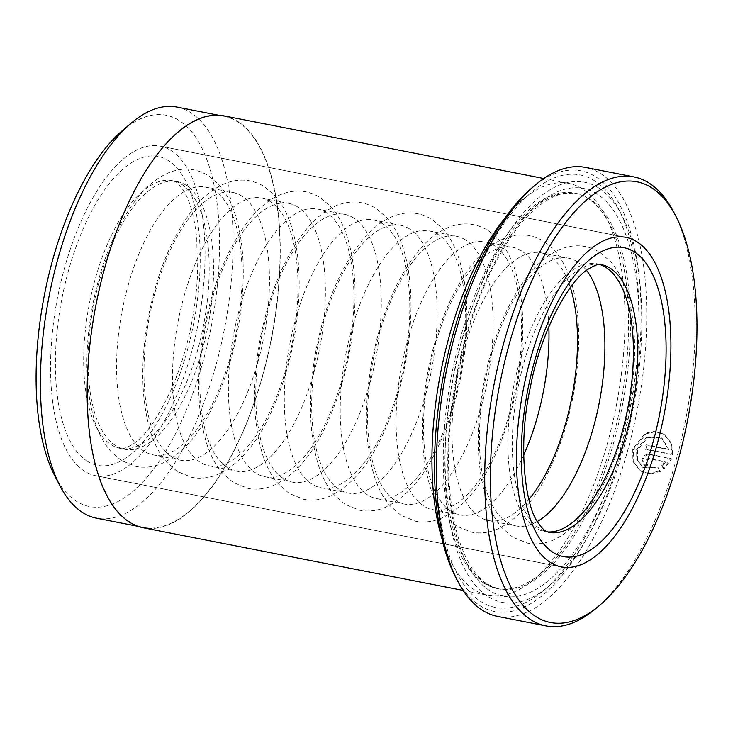 <?xml version="1.0" encoding="UTF-8"?>
<svg xmlns="http://www.w3.org/2000/svg" width="733" height="733" viewBox="0 0 733 733"><rect width="100%" height="100%" fill="white"/><g stroke="black" fill="none" stroke-linecap="round" stroke-linejoin="round"><path stroke-width="0.55" stroke-dasharray="3.67 2.75" d="M237.996 122.035A209.446 89.179 -78.9 0 1 267.545 356.119A209.446 89.179 -78.9 0 1 143.448 527.384A209.446 89.179 -78.9 0 1 129.42 521.649A209.446 89.179 -78.9 0 1 99.862 287.565A209.446 89.179 -78.9 0 1 223.959 116.3A209.446 89.179 -78.9 0 1 237.996 122.035M177.001 107.1A209.446 89.179 -78.9 0 1 191.029 112.836A209.446 89.179 -78.9 0 1 220.587 346.929A209.446 89.179 -78.9 0 1 96.49 518.185M657.858 467.471L659.727 470.916L649.465 473.454L639.946 470.668L632.9 461.396L632.753 448.788L645.306 433.249L654.688 431.224L663.557 434.028L670.677 442.622L671.932 454.268L644.93 448.981A226.662 96.509 101.1 0 0 646.03 444.803L668.13 449.137L661.331 437.775L646.708 437.143L636.629 449.549L636.766 459.637L642.438 467.086L657.858 467.471L658.665 467.984L643.235 467.599L637.563 460.168L637.426 450.062L647.505 437.665L662.128 438.297L668.927 449.65L646.827 445.316A228.76 97.397 -78.9 0 1 645.727 449.494L672.729 454.781L671.474 443.144L664.364 434.541L655.485 431.737L646.112 433.762L633.55 449.302L633.697 461.9L640.752 471.191L650.263 473.967L660.534 471.429L658.665 467.984M671.932 454.268L672.729 454.781M646.011 466.619L644.179 465.886L642.035 459.334C643.455 455.651 645.975 453.965 649.603 454.277L670.796 458.427L663.347 468.561L661.468 465.107L664.73 461.607L648.439 458.409L645.91 460.095L647.239 462.532A226.662 96.509 -78.9 0 1 646.011 466.619L646.808 467.141A228.76 97.397 101.1 0 0 648.036 463.045L646.708 460.608L649.236 458.922L665.527 462.12L662.265 465.62L664.144 469.074L671.593 458.94L650.4 454.79C646.772 454.478 644.252 456.164 642.832 459.848L644.976 466.399L646.808 467.141M483.698 583.019A201.474 85.779 101.1 0 0 497.194 588.544A201.474 85.779 101.1 0 0 541.366 573.041A201.474 85.779 101.1 0 0 620.1 407.31A201.474 85.779 101.1 0 0 609.7 224.124A201.474 85.779 101.1 0 0 588.132 198.625A201.474 85.779 101.1 0 0 574.635 193.109A201.474 85.779 101.1 0 0 455.266 357.851A201.474 85.779 101.1 0 0 483.698 583.019M441.962 538.718A209.867 89.362 101.1 0 0 474.068 589.57A209.867 89.362 101.1 0 0 488.123 595.315A209.867 89.362 101.1 0 0 534.137 579.171A209.867 89.362 101.1 0 0 616.151 406.54A209.867 89.362 101.1 0 0 605.321 215.713A209.867 89.362 101.1 0 0 582.854 189.151A209.867 89.362 101.1 0 0 568.799 183.406A209.867 89.362 101.1 0 0 504.698 218.407M594.894 180.969A220.358 93.824 101.1 0 0 454.057 337.345A220.358 93.824 101.1 0 0 480.665 601.408A220.358 93.824 101.1 0 0 543.739 590.486A220.358 93.824 101.1 0 0 629.858 409.216A220.358 93.824 101.1 0 0 618.478 208.859A220.358 93.824 101.1 0 0 594.894 180.969M598.852 188.069A214.063 91.149 101.1 0 0 462.037 339.975A214.063 91.149 101.1 0 0 487.885 596.497A214.063 91.149 101.1 0 0 549.154 585.887A214.063 91.149 101.1 0 0 632.817 409.802A214.063 91.149 101.1 0 0 621.767 215.163A214.063 91.149 101.1 0 0 598.852 188.069M673.728 212.13A228.76 97.397 -78.9 0 1 685.547 420.128A228.76 97.397 -78.9 0 1 596.14 608.298M531.709 188.088A224.564 95.611 -78.9 0 1 595.984 176.965A224.564 95.611 -78.9 0 1 623.096 446.058A224.564 95.611 -78.9 0 1 479.574 605.412A224.564 95.611 -78.9 0 1 455.541 576.99M497.542 616.407A228.76 97.397 101.1 0 0 633.074 429.355A228.76 97.397 101.1 0 0 600.794 173.694A228.76 97.397 101.1 0 0 585.475 167.426M84.286 471.062A167.894 71.486 -78.9 0 1 60.592 283.414A167.894 71.486 -78.9 0 1 160.069 146.133A167.894 71.486 -78.9 0 1 171.32 150.732A167.894 71.486 -78.9 0 1 195.005 338.371A167.894 71.486 -78.9 0 1 95.528 475.662A167.894 71.486 -78.9 0 1 84.286 471.062A167.894 71.486 -78.9 0 1 60.592 283.414A167.894 71.486 -78.9 0 1 160.069 146.133A167.894 71.486 -78.9 0 1 171.32 150.732A167.894 71.486 -78.9 0 1 195.005 338.371A167.894 71.486 -78.9 0 1 95.528 475.662A167.894 71.486 -78.9 0 1 84.286 471.062M122.411 130.575A199.376 84.891 -78.9 0 1 179.475 120.698A199.376 84.891 -78.9 0 1 203.554 359.61A199.376 84.891 -78.9 0 1 76.122 501.088A199.376 84.891 -78.9 0 1 54.792 475.854M224.041 115.887A209.867 89.362 -78.9 0 1 238.106 121.632A209.867 89.362 -78.9 0 1 267.719 356.192A209.867 89.362 -78.9 0 1 143.375 527.797M664.73 461.607L665.527 462.12M661.468 465.107L662.265 465.62M663.347 468.561L664.144 469.074M670.796 458.427L671.593 458.94M659.727 470.916L660.534 471.429M644.93 448.981L645.727 449.494M646.03 444.803L646.827 445.316M668.13 449.137L668.927 449.65M599.667 264.466A136.411 58.081 101.1 0 0 596.891 263.761A136.411 58.081 101.1 0 0 516.069 375.305A136.411 58.081 101.1 0 0 535.319 527.76A136.411 58.081 101.1 0 0 544.454 531.498A136.411 58.081 101.1 0 0 547.294 531.892M586.537 270.385A136.411 58.081 101.1 0 0 577.512 261.91A136.411 58.081 101.1 0 0 568.377 258.172A136.411 58.081 101.1 0 0 487.555 369.716A136.411 58.081 101.1 0 0 506.805 522.18A136.411 58.081 101.1 0 0 515.94 525.918A136.411 58.081 101.1 0 0 537.371 521.465M570.366 287.593A136.411 58.081 101.1 0 0 550.126 256.541A136.411 58.081 101.1 0 0 540.981 252.812A136.411 58.081 101.1 0 0 460.159 364.356A136.411 58.081 101.1 0 0 479.409 516.811A136.411 58.081 101.1 0 0 488.545 520.549A136.411 58.081 101.1 0 0 528.887 499.42M548.843 326.634A136.411 58.081 101.1 0 0 521.612 250.961A136.411 58.081 101.1 0 0 512.468 247.223A136.411 58.081 101.1 0 0 431.645 358.767A136.411 58.081 101.1 0 0 450.896 511.231A136.411 58.081 101.1 0 0 460.031 514.969A136.411 58.081 101.1 0 0 523.674 455.147M494.216 245.592A136.411 58.081 101.1 0 0 485.081 241.863A136.411 58.081 101.1 0 0 404.25 353.407A136.411 58.081 101.1 0 0 423.5 505.862A136.411 58.081 101.1 0 0 432.644 509.6A136.411 58.081 101.1 0 0 513.466 398.056A136.411 58.081 101.1 0 0 494.216 245.592M465.702 240.012A136.411 58.081 101.1 0 0 456.567 236.273A136.411 58.081 101.1 0 0 375.745 347.818A136.411 58.081 101.1 0 0 394.986 500.282A136.411 58.081 101.1 0 0 404.13 504.02A136.411 58.081 101.1 0 0 484.953 392.476A136.411 58.081 101.1 0 0 465.702 240.012M438.307 234.642A136.411 58.081 101.1 0 0 429.171 230.913A136.411 58.081 101.1 0 0 348.349 342.458A136.411 58.081 101.1 0 0 367.599 494.912A136.411 58.081 101.1 0 0 376.735 498.651A136.411 58.081 101.1 0 0 457.557 387.106A136.411 58.081 101.1 0 0 438.307 234.642M409.793 229.062A136.411 58.081 101.1 0 0 400.658 225.324A136.411 58.081 101.1 0 0 319.835 336.868A136.411 58.081 101.1 0 0 339.086 489.332A136.411 58.081 101.1 0 0 348.221 493.071A136.411 58.081 101.1 0 0 429.043 381.526A136.411 58.081 101.1 0 0 409.793 229.062M382.406 223.693A136.411 58.081 101.1 0 0 373.262 219.964A136.411 58.081 101.1 0 0 292.44 331.508A136.411 58.081 101.1 0 0 311.69 483.963A136.411 58.081 101.1 0 0 320.825 487.702A136.411 58.081 101.1 0 0 401.657 376.157A136.411 58.081 101.1 0 0 382.406 223.693M353.892 218.113A136.411 58.081 101.1 0 0 344.748 214.375A136.411 58.081 101.1 0 0 263.926 325.919A136.411 58.081 101.1 0 0 283.176 478.383A136.411 58.081 101.1 0 0 292.311 482.122A136.411 58.081 101.1 0 0 373.143 370.577A136.411 58.081 101.1 0 0 353.892 218.113M326.497 212.744A136.411 58.081 101.1 0 0 317.362 209.015A136.411 58.081 101.1 0 0 236.53 320.559A136.411 58.081 101.1 0 0 255.78 473.014A136.411 58.081 101.1 0 0 264.925 476.752A136.411 58.081 101.1 0 0 345.747 365.208A136.411 58.081 101.1 0 0 326.497 212.744M297.983 207.164A136.411 58.081 101.1 0 0 288.848 203.426A136.411 58.081 101.1 0 0 208.025 314.97A136.411 58.081 101.1 0 0 227.267 467.434A136.411 58.081 101.1 0 0 236.411 471.172A136.411 58.081 101.1 0 0 317.233 359.628A136.411 58.081 101.1 0 0 297.983 207.164M270.587 201.804A136.411 58.081 101.1 0 0 261.452 198.066A136.411 58.081 101.1 0 0 180.63 309.61A136.411 58.081 101.1 0 0 199.88 462.065A136.411 58.081 101.1 0 0 209.015 465.803A136.411 58.081 101.1 0 0 289.837 354.259A136.411 58.081 101.1 0 0 270.587 201.804M242.082 196.215A136.411 58.081 101.1 0 0 232.938 192.477A136.411 58.081 101.1 0 0 152.116 304.021A136.411 58.081 101.1 0 0 171.366 456.485A136.411 58.081 101.1 0 0 180.501 460.223A136.411 58.081 101.1 0 0 261.324 348.679A136.411 58.081 101.1 0 0 242.082 196.215M214.687 190.855A136.411 58.081 101.1 0 0 205.542 187.117A136.411 58.081 101.1 0 0 124.72 298.661A136.411 58.081 101.1 0 0 143.97 451.116A136.411 58.081 101.1 0 0 153.105 454.854A136.411 58.081 101.1 0 0 233.937 343.31A136.411 58.081 101.1 0 0 214.687 190.855M186.173 185.266A136.411 58.081 101.1 0 0 177.029 181.527A136.411 58.081 101.1 0 0 96.206 293.072A136.411 58.081 101.1 0 0 115.457 445.536A136.411 58.081 101.1 0 0 124.601 449.274A136.411 58.081 101.1 0 0 205.423 337.73A136.411 58.081 101.1 0 0 186.173 185.266M649.603 454.277L650.4 454.79M485.558 583.386A201.474 85.779 101.1 0 0 499.054 588.901A201.474 85.779 101.1 0 0 618.432 424.16A201.474 85.779 101.1 0 0 590.001 198.991A201.474 85.779 101.1 0 0 576.505 193.466A201.474 85.779 101.1 0 0 457.135 358.217A201.474 85.779 101.1 0 0 485.558 583.386M597.221 194.08A207.769 88.464 101.1 0 0 464.429 341.514A207.769 88.464 101.1 0 0 489.516 590.486A207.769 88.464 101.1 0 0 622.308 443.053A207.769 88.464 101.1 0 0 597.221 194.08M648.439 458.409L649.236 458.922M87.007 461.048A157.403 67.015 101.1 0 0 187.602 349.357A157.403 67.015 101.1 0 0 168.599 160.738A157.403 67.015 101.1 0 0 67.995 272.438A157.403 67.015 101.1 0 0 87.007 461.048M181.793 184.404A136.411 58.081 -78.9 0 1 201.044 336.868A136.411 58.081 -78.9 0 1 120.221 448.413A136.411 58.081 -78.9 0 1 111.077 444.674A136.411 58.081 -78.9 0 1 91.827 292.22A136.411 58.081 -78.9 0 1 172.658 180.675A136.411 58.081 -78.9 0 1 181.793 184.404M596.891 263.761L601.271 264.613A136.411 58.081 101.1 0 0 520.448 376.157A136.411 58.081 101.1 0 0 539.69 528.621A136.411 58.081 101.1 0 0 548.834 532.36L544.454 531.498M143.448 527.384L137.905 526.303M642.438 467.095L643.235 467.608M663.557 434.028L664.364 434.541M609.7 224.124L605.321 215.713M541.366 573.041L534.137 579.171M497.194 588.544L487.335 584.1C476.276 577.402 463.549 560.168 455.532 527.412C445.462 483.001 446.269 430.995 457.942 371.393C469.981 314.75 488.462 268.773 513.375 233.47C522.913 220.349 532.488 210.353 542.108 203.481C550.034 197.883 557.492 194.511 564.483 193.384L574.635 193.109M160.069 146.133L625.955 237.373L160.069 146.133M463.137 590.422L488.123 595.315M543.813 178.513L568.799 183.406M95.528 475.662L561.414 566.902L95.528 475.662M621.767 215.163L618.478 208.859M549.154 585.887L543.739 590.486M644.179 465.895L644.976 466.408M639.946 470.678L640.752 471.191M661.331 437.775L662.128 438.288M223.959 116.3L218.416 115.209M512.706 537.17L501.766 527.549C495.251 519.871 490.148 510.37 486.446 499.045C476.248 465.84 475.525 426.23 484.284 380.235C493.593 334.605 509.188 298.45 531.068 271.769C539.763 261.498 549.246 254.113 559.517 249.614C573.747 243.704 587.28 244.675 600.116 252.509L610.928 261.965C617.452 269.597 622.564 279.053 626.284 290.332C631.901 307.411 634.677 327.358 634.613 350.154C634.357 383.359 628.868 416.298 618.148 448.962C603.497 491.018 584.311 525.185 553.497 539.983C544.94 543.684 536.235 544.738 527.394 543.126L512.706 537.17M456.806 526.221L445.856 516.6C439.342 508.922 434.238 499.42 430.546 488.096C420.339 454.891 419.615 415.281 428.374 369.285C437.693 323.656 453.287 287.501 475.158 260.82C483.853 250.549 493.336 243.164 503.617 238.665C517.837 232.755 531.37 233.726 544.216 241.56L555.018 251.016C561.542 258.648 566.664 268.104 570.375 279.383C575.991 296.462 578.768 316.409 578.713 339.205C578.447 372.41 572.959 405.349 562.238 438.022C547.588 480.069 528.401 514.236 497.588 529.034C489.03 532.735 480.326 533.789 471.493 532.176L456.806 526.221M400.896 515.272L389.956 505.651C383.441 497.973 378.338 488.471 374.636 477.146C364.429 443.941 363.715 404.332 372.474 358.336C381.783 312.707 397.378 276.552 419.258 249.871C427.953 239.599 437.436 232.214 447.707 227.716C461.937 221.806 475.47 222.777 488.306 230.611L499.109 240.067C505.633 247.699 510.754 257.155 514.474 268.434C520.082 285.513 522.858 305.459 522.803 328.256C522.537 361.47 517.049 394.4 506.338 427.073C491.678 469.12 472.492 503.296 441.678 518.084C433.121 521.795 424.425 522.84 415.584 521.227L400.896 515.272M344.986 504.322L334.046 494.702C327.532 487.024 322.428 477.522 318.727 466.197C308.529 432.992 307.805 393.383 316.564 347.387C325.873 301.758 341.468 265.603 363.348 238.921C372.043 228.65 381.526 221.265 391.807 216.766C406.027 210.857 419.56 211.828 432.406 219.662L443.208 229.117C449.732 236.75 454.845 246.206 458.565 257.485C464.181 274.563 466.958 294.51 466.903 317.307C466.637 350.521 461.149 383.451 450.429 416.124C435.778 458.171 416.591 492.347 385.778 507.135C377.22 510.846 368.516 511.891 359.674 510.278L344.986 504.322M289.086 493.373L278.137 483.753C271.622 476.074 266.519 466.573 262.826 455.248C252.619 422.043 251.895 382.434 260.664 336.438C269.973 290.809 285.568 254.653 307.439 227.972C316.134 217.701 325.626 210.316 335.897 205.817C350.117 199.907 363.65 200.879 376.496 208.713L387.299 218.168C393.823 225.801 398.944 235.256 402.655 246.535C408.272 263.614 411.048 283.561 410.993 306.357C410.727 339.571 405.239 372.501 394.519 405.175C379.868 447.222 360.682 481.398 329.868 496.186C321.311 499.897 312.606 500.941 303.774 499.329L289.086 493.373M233.176 482.424L222.236 472.803C215.722 465.125 210.618 455.624 206.917 444.299C196.719 411.094 195.995 371.484 204.754 325.489C214.063 279.859 229.658 243.704 251.538 217.023C260.233 206.752 269.717 199.367 279.988 194.868C294.217 188.958 307.75 189.929 320.587 197.763L331.389 207.219C337.913 214.851 343.035 224.307 346.755 235.586C352.362 252.665 355.148 272.612 355.084 295.408C354.818 328.622 349.329 361.552 338.619 394.226C323.959 436.272 304.772 470.449 273.968 485.237C265.401 488.948 256.706 489.992 247.864 488.38L233.176 482.424M177.276 471.475L166.327 461.854C159.812 454.176 154.709 444.674 151.007 433.35C140.809 400.145 140.085 360.535 148.845 314.539C158.154 268.91 173.748 232.755 195.629 206.074C204.324 195.803 213.807 188.418 224.087 183.919C238.307 178.009 251.84 178.98 264.686 186.814L275.489 196.27C282.013 203.902 287.134 213.358 290.845 224.637C296.462 241.716 299.238 261.663 299.183 284.459C298.917 317.673 293.429 350.603 282.709 383.277C268.058 425.323 248.872 459.499 218.058 474.288C209.501 477.998 200.796 479.043 191.954 477.43L177.276 471.475M121.366 460.526L110.417 450.905C103.912 443.227 98.799 433.725 95.107 422.4C84.9 389.196 84.185 349.586 92.944 303.59C102.254 257.961 117.848 221.806 139.728 195.125C148.414 184.853 157.907 177.468 168.178 172.97C182.398 167.06 195.931 168.031 208.777 175.865L219.579 185.321C226.103 192.953 231.225 202.409 234.936 213.688C240.552 230.767 243.329 250.713 243.274 273.51C243.008 306.724 237.519 339.654 226.799 372.327C212.149 414.374 192.962 448.55 162.149 463.338C153.591 467.049 144.896 468.094 136.054 466.49L121.366 460.526M124.601 449.274L120.221 448.413C122.054 449.558 126.479 447.991 133.507 443.712C145.977 435.723 159.189 416.216 173.153 385.201C187.162 350.979 195.271 314.585 197.479 276.02L196.783 238.628C194.291 216.244 189.792 200.091 183.268 190.177C180.364 185.852 177.899 183.14 175.883 182.041L172.658 180.675L177.029 181.527M205.542 187.117L232.938 192.477M261.452 198.066L288.848 203.426M317.362 209.015L344.748 214.375M373.262 219.964L400.658 225.324M429.171 230.913L456.567 236.273M485.081 241.863L512.468 247.223M540.981 252.812L568.377 258.172M488.545 520.549L515.94 525.918M432.644 509.6L460.031 514.969M376.735 498.651L404.13 504.02M320.825 487.702L348.221 493.071M264.925 476.752L292.311 482.122M209.015 465.803L236.411 471.172M153.105 454.854L180.501 460.223"/><path stroke-width="1.1" d="M137.905 526.303L96.49 518.185A209.446 89.179 -78.9 0 1 82.463 512.449A209.446 89.179 -78.9 0 1 60.042 485.942A209.446 89.179 -78.9 0 1 49.23 295.509A209.446 89.179 -78.9 0 1 131.079 123.217A209.446 89.179 -78.9 0 1 177.001 107.1L218.416 115.209M535.484 616.361A224.564 95.611 101.1 0 0 599.759 605.229A224.564 95.611 101.1 0 0 687.517 420.513A224.564 95.611 101.1 0 0 675.918 216.336A224.564 95.611 101.1 0 0 651.894 187.914A224.564 95.611 101.1 0 0 508.372 347.268A224.564 95.611 101.1 0 0 535.484 616.361M599.759 605.229L596.14 608.298A228.76 97.397 -78.9 0 1 545.993 625.9A228.76 97.397 -78.9 0 1 530.665 619.632A228.76 97.397 -78.9 0 1 498.385 363.971A228.76 97.397 -78.9 0 1 633.926 176.919A228.76 97.397 -78.9 0 1 649.246 183.177A228.76 97.397 -78.9 0 1 673.728 212.13L675.918 216.336M633.926 176.919L585.475 167.426A228.76 97.397 101.1 0 0 535.319 185.028A228.76 97.397 101.1 0 0 445.921 373.198A228.76 97.397 101.1 0 0 457.731 581.196A228.76 97.397 101.1 0 0 482.213 610.14A228.76 97.397 101.1 0 0 497.542 616.407L545.993 625.9M550.171 562.303A167.894 71.486 -78.9 0 1 526.477 374.655A167.894 71.486 -78.9 0 1 625.955 237.373A167.894 71.486 -78.9 0 1 637.206 241.972A167.894 71.486 -78.9 0 1 660.891 429.611A167.894 71.486 -78.9 0 1 561.414 566.902A167.894 71.486 -78.9 0 1 550.171 562.303A167.894 71.486 -78.9 0 1 526.477 374.655A167.894 71.486 -78.9 0 1 625.955 237.373A167.894 71.486 -78.9 0 1 637.206 241.972A167.894 71.486 -78.9 0 1 660.891 429.611A167.894 71.486 -78.9 0 1 561.414 566.902A167.894 71.486 -78.9 0 1 550.171 562.303M463.137 590.422L143.375 527.797A209.867 89.362 -78.9 0 1 129.31 522.052A209.867 89.362 -78.9 0 1 99.697 287.492A209.867 89.362 -78.9 0 1 224.041 115.887L543.813 178.513M504.698 218.407A209.867 89.362 101.1 0 0 441.962 538.718M60.042 485.942L54.792 475.854A199.376 84.891 -78.9 0 1 44.493 294.574A199.376 84.891 -78.9 0 1 122.411 130.575L131.079 123.217M457.731 581.196L455.541 576.99A224.564 95.611 -78.9 0 1 443.951 372.813A224.564 95.611 -78.9 0 1 531.709 188.088L535.319 185.028M547.294 531.892A136.411 58.081 101.1 0 0 626.019 416.683A136.411 58.081 101.1 0 0 606.026 267.49A136.411 58.081 101.1 0 0 599.667 264.466M537.371 521.465A136.411 58.081 101.1 0 0 599.163 403.205A136.411 58.081 101.1 0 0 586.537 270.385M528.887 499.42A136.411 58.081 101.1 0 0 570.366 287.593M523.674 455.147A136.411 58.081 101.1 0 0 548.843 326.634M548.834 532.36A136.411 58.081 101.1 0 0 629.656 420.815A136.411 58.081 101.1 0 0 610.406 268.351A136.411 58.081 101.1 0 0 601.271 264.613C599.447 263.486 595.059 265.025 588.123 269.222C569.523 280.043 540.533 331.508 530.225 387.904C517.37 445.646 525.46 507.044 538.214 522.849C541.128 527.174 543.593 529.886 545.609 530.994L548.834 532.36M634.485 251.978A157.403 67.015 -78.9 0 1 653.488 440.597A157.403 67.015 -78.9 0 1 552.893 552.288A157.403 67.015 -78.9 0 1 533.881 363.678A157.403 67.015 -78.9 0 1 634.485 251.978"/></g></svg>
